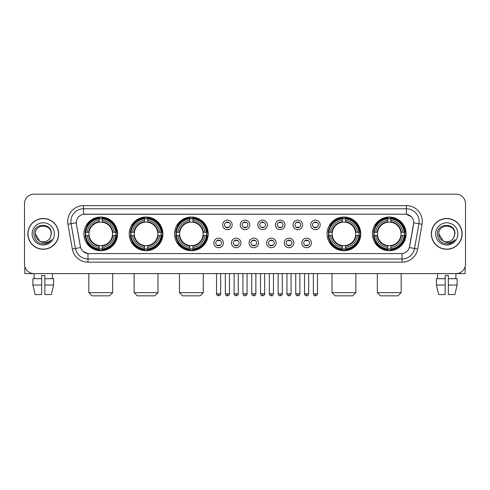 <?xml version="1.0" encoding="UTF-8"?>
<svg xmlns="http://www.w3.org/2000/svg" width="490" height="490" viewBox="0 0 490 490"><rect width="100%" height="100%" fill="white"/><g stroke="black" fill="none" stroke-linecap="round" stroke-linejoin="round"><path stroke-width="0.73" d="M372.406 233.877A16.838 16.838 0 0 0 389.244 250.721A16.838 16.838 0 0 0 406.088 233.877A16.838 16.838 0 0 0 389.244 217.039A16.838 16.838 0 0 0 372.406 233.877M129.219 233.877A16.838 16.838 0 0 0 146.063 250.721A16.838 16.838 0 0 0 162.9 233.877A16.838 16.838 0 0 0 146.063 217.039A16.838 16.838 0 0 0 129.219 233.877M174.532 233.877A16.838 16.838 0 0 0 191.37 250.721A16.838 16.838 0 0 0 208.207 233.877A16.838 16.838 0 0 0 191.37 217.039A16.838 16.838 0 0 0 174.532 233.877M327.099 233.877A16.838 16.838 0 0 0 343.937 250.721A16.838 16.838 0 0 0 360.781 233.877A16.838 16.838 0 0 0 343.937 217.039A16.838 16.838 0 0 0 327.099 233.877M83.913 233.877A16.838 16.838 0 0 0 100.756 250.721A16.838 16.838 0 0 0 117.594 233.877A16.838 16.838 0 0 0 100.756 217.039A16.838 16.838 0 0 0 83.913 233.877M223.36 242.936A4.765 4.765 0 0 1 218.595 247.701A4.765 4.765 0 0 1 213.83 242.936A4.765 4.765 0 0 1 218.595 238.171A4.765 4.765 0 0 1 223.36 242.936M215.735 242.936A2.86 2.86 0 0 0 218.595 245.796A2.86 2.86 0 0 0 221.456 242.936A2.86 2.86 0 0 0 218.595 240.076A2.86 2.86 0 0 0 215.735 242.936M240.964 242.936A4.765 4.765 0 0 1 236.198 247.701A4.765 4.765 0 0 1 231.433 242.936A4.765 4.765 0 0 1 236.198 238.171A4.765 4.765 0 0 1 240.964 242.936M233.338 242.936A2.86 2.86 0 0 0 236.198 245.796A2.86 2.86 0 0 0 239.059 242.936A2.86 2.86 0 0 0 236.198 240.076A2.86 2.86 0 0 0 233.338 242.936M258.567 242.936A4.765 4.765 0 0 1 253.802 247.701A4.765 4.765 0 0 1 249.036 242.936A4.765 4.765 0 0 1 253.802 238.171A4.765 4.765 0 0 1 258.567 242.936M250.941 242.936A2.86 2.86 0 0 0 253.802 245.796A2.86 2.86 0 0 0 256.662 242.936A2.86 2.86 0 0 0 253.802 240.076A2.86 2.86 0 0 0 250.941 242.936M276.17 242.936A4.765 4.765 0 0 1 271.405 247.701A4.765 4.765 0 0 1 266.64 242.936A4.765 4.765 0 0 1 271.405 238.171A4.765 4.765 0 0 1 276.17 242.936M268.545 242.936A2.86 2.86 0 0 0 271.405 245.796A2.86 2.86 0 0 0 274.265 242.936A2.86 2.86 0 0 0 271.405 240.076A2.86 2.86 0 0 0 268.545 242.936M293.773 242.936A4.765 4.765 0 0 1 289.002 247.701A4.765 4.765 0 0 1 284.237 242.936A4.765 4.765 0 0 1 289.002 238.171A4.765 4.765 0 0 1 293.773 242.936M286.148 242.936A2.86 2.86 0 0 0 289.002 245.796A2.86 2.86 0 0 0 291.862 242.936A2.86 2.86 0 0 0 289.002 240.076A2.86 2.86 0 0 0 286.148 242.936M311.371 242.936A4.765 4.765 0 0 1 306.605 247.701A4.765 4.765 0 0 1 301.84 242.936A4.765 4.765 0 0 1 306.605 238.171A4.765 4.765 0 0 1 311.371 242.936M303.745 242.936A2.86 2.86 0 0 0 306.605 245.796A2.86 2.86 0 0 0 309.466 242.936A2.86 2.86 0 0 0 306.605 240.076A2.86 2.86 0 0 0 303.745 242.936M232.162 224.886A4.765 4.765 0 0 1 227.397 229.657A4.765 4.765 0 0 1 222.632 224.886A4.765 4.765 0 0 1 227.397 220.12A4.765 4.765 0 0 1 232.162 224.886M224.536 224.886A2.86 2.86 0 0 0 227.397 227.746A2.86 2.86 0 0 0 230.257 224.886A2.86 2.86 0 0 0 227.397 222.031A2.86 2.86 0 0 0 224.536 224.886M249.765 224.886A4.765 4.765 0 0 1 245 229.657A4.765 4.765 0 0 1 240.235 224.886A4.765 4.765 0 0 1 245 220.12A4.765 4.765 0 0 1 249.765 224.886M242.14 224.886A2.86 2.86 0 0 0 245 227.746A2.86 2.86 0 0 0 247.86 224.886A2.86 2.86 0 0 0 245 222.031A2.86 2.86 0 0 0 242.14 224.886M267.368 224.886A4.765 4.765 0 0 1 262.603 229.657A4.765 4.765 0 0 1 257.838 224.886A4.765 4.765 0 0 1 262.603 220.12A4.765 4.765 0 0 1 267.368 224.886M259.743 224.886A2.86 2.86 0 0 0 262.603 227.746A2.86 2.86 0 0 0 265.464 224.886A2.86 2.86 0 0 0 262.603 222.031A2.86 2.86 0 0 0 259.743 224.886M284.972 224.886A4.765 4.765 0 0 1 280.207 229.657A4.765 4.765 0 0 1 275.435 224.886A4.765 4.765 0 0 1 280.207 220.12A4.765 4.765 0 0 1 284.972 224.886M277.346 224.886A2.86 2.86 0 0 0 280.207 227.746A2.86 2.86 0 0 0 283.061 224.886A2.86 2.86 0 0 0 280.207 222.031A2.86 2.86 0 0 0 277.346 224.886M302.569 224.886A4.765 4.765 0 0 1 297.804 229.657A4.765 4.765 0 0 1 293.038 224.886A4.765 4.765 0 0 1 297.804 220.12A4.765 4.765 0 0 1 302.569 224.886M294.943 224.886A2.86 2.86 0 0 0 297.804 227.746A2.86 2.86 0 0 0 300.664 224.886A2.86 2.86 0 0 0 297.804 222.031A2.86 2.86 0 0 0 294.943 224.886M320.172 224.886A4.765 4.765 0 0 1 315.407 229.657A4.765 4.765 0 0 1 310.642 224.886A4.765 4.765 0 0 1 315.407 220.12A4.765 4.765 0 0 1 320.172 224.886M312.546 224.886A2.86 2.86 0 0 0 315.407 227.746A2.86 2.86 0 0 0 318.267 224.886A2.86 2.86 0 0 0 315.407 222.031A2.86 2.86 0 0 0 312.546 224.886M72.324 249.03L67.951 224.249A15.888 15.888 0 0 1 83.594 205.604L406.406 205.604A15.888 15.888 0 0 1 422.049 224.249L417.676 249.03A15.888 15.888 0 0 1 402.033 262.156L87.967 262.156A15.888 15.888 0 0 1 72.324 249.03L75.448 248.479L71.081 223.697A12.709 12.709 0 0 1 83.594 208.777L406.406 208.777A12.709 12.709 0 0 1 418.919 223.697L414.552 248.479A12.709 12.709 0 0 1 402.033 258.977L87.967 258.977A12.709 12.709 0 0 1 75.448 248.479L80.605 247.566L76.422 224.249A8.581 8.581 0 0 1 84.868 214.179L405.132 214.179A8.581 8.581 0 0 1 413.578 224.249L409.658 246.488A8.581 8.581 0 0 1 401.212 253.581L88.788 253.581A8.581 8.581 0 0 1 80.342 246.488L76.422 224.249L76.385 221.486M85.425 235.47A15.411 15.411 0 0 1 85.425 232.291M328.612 235.47A15.411 15.411 0 0 1 328.612 232.291M176.039 235.47A15.411 15.411 0 0 1 176.039 232.291M130.732 235.47A15.411 15.411 0 0 1 130.732 232.291M373.919 235.47A15.411 15.411 0 0 1 373.919 232.291M27.838 233.877A15.411 15.411 0 0 0 43.249 249.288A15.411 15.411 0 0 0 58.653 233.877A15.411 15.411 0 0 0 43.249 218.473A15.411 15.411 0 0 0 27.838 233.877M431.347 233.877A15.411 15.411 0 0 0 446.751 249.288A15.411 15.411 0 0 0 462.162 233.877A15.411 15.411 0 0 0 446.751 218.473A15.411 15.411 0 0 0 431.347 233.877M83.594 205.604L83.594 214.277L405.132 214.179L406.406 214.277L411.196 216.69M401.212 253.581L88.788 253.581M87.967 262.156L87.967 253.538L83.386 251.664M422.049 224.249L413.713 222.779L409.395 247.566L417.676 249.03M465.5 203.693A9.531 9.531 0 0 0 455.97 194.163L34.031 194.163A9.531 9.531 0 0 0 24.5 203.693L24.5 264.061A9.531 9.531 0 0 0 34.031 273.598L455.97 273.598A9.531 9.531 0 0 0 465.5 264.061L465.5 203.693L465.5 264.061M24.5 203.693L24.5 264.061M455.97 194.163L34.031 194.163M34.171 278.681L34.031 273.598L455.97 273.598L455.829 278.681M58.494 233.877A15.251 15.251 0 0 0 43.249 218.632A15.251 15.251 0 0 0 27.997 233.877A15.251 15.251 0 0 0 43.249 249.128A15.251 15.251 0 0 0 58.494 233.877M39.574 240.921L35.305 233.877C34.815 223.63 51.677 223.63 51.187 233.877L50.317 237.497L51.383 233.877C52.167 222.411 33.485 222.693 33.835 233.877C34.465 240.639 38.189 243.959 45.007 243.855C47.781 243.316 49.98 241.901 51.603 239.598C47.94 243.12 43.965 243.579 39.678 240.976A7.944 7.944 0 0 0 50.317 237.497L51.187 233.987M39.678 240.976C36.903 239.445 35.445 237.08 35.305 233.877M32.126 233.877A11.123 11.123 0 0 0 43.249 245A11.123 11.123 0 0 0 54.366 233.877A11.123 11.123 0 0 0 43.249 222.76A11.123 11.123 0 0 0 32.126 233.877M51.579 239.628L48.767 242.372M48.7 242.415L45.056 243.842M24.819 266.505L24.819 273.598L61.673 273.598M32.879 278.681L32.879 285.033L35.139 294.564L32.879 285.033L32.879 278.681L41.656 278.681L41.656 275.503L44.835 275.503L44.835 278.681L53.612 278.681L53.612 285.033L51.352 294.564L53.612 285.033L44.835 285.033L44.835 278.681L44.835 294.564L51.352 294.564M52.461 273.598L52.32 278.681M41.656 278.681L41.656 294.564L35.139 294.564M32.879 285.033L41.656 285.033M462.003 233.877A15.251 15.251 0 0 0 446.751 218.632A15.251 15.251 0 0 0 431.506 233.877A15.251 15.251 0 0 0 446.751 249.128A15.251 15.251 0 0 0 462.003 233.877M454.696 233.987L453.826 237.497L454.892 233.877C455.676 222.411 436.994 222.693 437.343 233.877C437.974 240.639 441.698 243.959 448.515 243.855C451.29 243.316 453.489 241.901 455.112 239.598C451.449 243.12 447.474 243.579 443.187 240.976L438.813 233.877C438.323 223.63 455.185 223.63 454.696 233.877L453.826 237.497A7.944 7.944 0 0 1 443.187 240.976C440.412 239.445 438.954 237.08 438.813 233.877M435.635 233.877A11.123 11.123 0 0 0 446.751 245A11.123 11.123 0 0 0 457.874 233.877A11.123 11.123 0 0 0 446.751 222.76A11.123 11.123 0 0 0 435.635 233.877M455.088 239.628L452.276 242.372M452.209 242.415L448.564 243.842M109.49 295.838L92.016 295.838L88.837 292.659L112.669 292.659L109.49 295.838M102.343 248.92L102.343 249.557A15.76 15.76 0 0 0 116.43 235.47L115.793 235.47A15.123 15.123 0 0 1 102.343 248.92L102.343 247.45A13.665 13.665 0 0 0 114.323 235.47L112.4 235.47A11.754 11.754 0 0 0 102.343 222.233L102.343 218.84A15.123 15.123 0 0 1 115.793 232.291L116.43 232.291A15.76 15.76 0 0 0 102.343 218.203L102.343 218.84M85.713 235.47L85.076 235.47A15.76 15.76 0 0 0 99.164 249.557L99.164 248.92A15.123 15.123 0 0 1 85.713 235.47L87.183 235.47A13.665 13.665 0 0 0 99.164 247.45L99.164 245.527A11.754 11.754 0 0 0 112.4 235.47L112.872 235.47A12.219 12.219 0 0 1 102.343 245.998L102.343 247.45M99.164 218.84L99.164 218.203A15.76 15.76 0 0 0 85.076 232.291L85.713 232.291A15.123 15.123 0 0 1 99.164 218.84L99.164 220.31A13.665 13.665 0 0 0 87.183 232.291L89.106 232.291A11.754 11.754 0 0 0 99.164 245.527L99.164 245.998A12.219 12.219 0 0 1 88.635 235.47L87.183 235.47M85.744 235.47A15.092 15.092 0 0 1 85.744 232.291M102.343 218.871A15.092 15.092 0 0 0 99.164 218.871M115.763 232.291A15.092 15.092 0 0 1 115.763 235.47M115.793 232.291L114.323 232.291A13.665 13.665 0 0 0 102.343 220.31M114.323 235.47L115.793 235.47M99.164 247.45L99.164 248.92M112.4 232.291L114.323 232.291M102.343 245.545L102.343 245.998M99.164 245.527A11.754 11.754 0 0 1 89.106 235.47L88.635 235.47M102.343 248.889A15.092 15.092 0 0 1 99.164 248.889M87.183 232.291L85.713 232.291M99.164 222.209L99.164 220.31M102.343 222.233A11.754 11.754 0 0 0 89.106 232.291L88.635 232.291A12.219 12.219 0 0 1 99.164 221.762M102.343 222.215L102.343 221.762A12.219 12.219 0 0 1 112.872 232.291M87.532 225.302L86.632 225.302A16.519 16.519 0 0 1 117.275 233.877A16.519 16.519 0 0 1 86.632 242.458L87.532 242.458M154.797 295.838L137.322 295.838L134.144 292.659L157.976 292.659L154.797 295.838M147.649 248.92L147.649 249.557A15.76 15.76 0 0 0 161.737 235.47L161.1 235.47A15.123 15.123 0 0 1 147.649 248.92L147.649 247.45A13.665 13.665 0 0 0 159.63 235.47L157.707 235.47A11.754 11.754 0 0 0 147.649 222.233L147.649 218.84A15.123 15.123 0 0 1 161.1 232.291L161.737 232.291A15.76 15.76 0 0 0 147.649 218.203L147.649 218.84M131.02 235.47L130.383 235.47A15.76 15.76 0 0 0 144.47 249.557L144.47 248.92A15.123 15.123 0 0 1 131.02 235.47L132.49 235.47A13.665 13.665 0 0 0 144.47 247.45L144.47 245.527A11.754 11.754 0 0 0 157.707 235.47L158.178 235.47A12.219 12.219 0 0 1 147.649 245.998L147.649 247.45M144.47 218.84L144.47 218.203A15.76 15.76 0 0 0 130.383 232.291L131.02 232.291A15.123 15.123 0 0 1 144.47 218.84L144.47 220.31A13.665 13.665 0 0 0 132.49 232.291L134.413 232.291A11.754 11.754 0 0 0 144.47 245.527L144.47 245.998A12.219 12.219 0 0 1 133.942 235.47L132.49 235.47M131.051 235.47A15.092 15.092 0 0 1 131.051 232.291M147.649 218.871A15.092 15.092 0 0 0 144.47 218.871M161.069 232.291A15.092 15.092 0 0 1 161.069 235.47M161.1 232.291L159.63 232.291A13.665 13.665 0 0 0 147.649 220.31M159.63 235.47L161.1 235.47M144.47 247.45L144.47 248.92M157.707 232.291L159.63 232.291M147.649 245.545L147.649 245.998M144.47 245.527A11.754 11.754 0 0 1 134.413 235.47L133.942 235.47M147.649 248.889A15.092 15.092 0 0 1 144.47 248.889M132.49 232.291L131.02 232.291M144.47 222.209L144.47 220.31M147.649 222.233A11.754 11.754 0 0 0 134.413 232.291L133.942 232.291A12.219 12.219 0 0 1 144.47 221.762M147.649 222.215L147.649 221.762A12.219 12.219 0 0 1 158.178 232.291M132.839 225.302L131.939 225.302A16.519 16.519 0 0 1 162.582 233.877A16.519 16.519 0 0 1 131.939 242.458L132.839 242.458M200.104 295.838L182.629 295.838L179.456 292.659L203.283 292.659L200.104 295.838M192.956 248.92L192.956 249.557A15.76 15.76 0 0 0 207.05 235.47L206.406 235.47A15.123 15.123 0 0 1 192.956 248.92L192.956 247.45A13.665 13.665 0 0 0 204.936 235.47L203.019 235.47A11.754 11.754 0 0 0 192.956 222.233L192.956 218.84A15.123 15.123 0 0 1 206.406 232.291L207.05 232.291A15.76 15.76 0 0 0 192.956 218.203L192.956 218.84M176.327 235.47L175.69 235.47A15.76 15.76 0 0 0 189.777 249.557L189.777 248.92A15.123 15.123 0 0 1 176.327 235.47L177.797 235.47A13.665 13.665 0 0 0 189.777 247.45L189.777 245.527A11.754 11.754 0 0 0 203.019 235.47L203.485 235.47A12.219 12.219 0 0 1 192.956 245.998L192.956 247.45M189.777 218.84L189.777 218.203A15.76 15.76 0 0 0 175.69 232.291L176.327 232.291A15.123 15.123 0 0 1 189.777 218.84L189.777 220.31A13.665 13.665 0 0 0 177.797 232.291L179.72 232.291A11.754 11.754 0 0 0 189.777 245.527L189.777 245.998A12.219 12.219 0 0 1 179.248 235.47L177.797 235.47M176.363 235.47A15.092 15.092 0 0 1 176.363 232.291M192.956 218.871A15.092 15.092 0 0 0 189.777 218.871M206.376 232.291A15.092 15.092 0 0 1 206.376 235.47M206.406 232.291L204.936 232.291A13.665 13.665 0 0 0 192.956 220.31M204.936 235.47L206.406 235.47M189.777 247.45L189.777 248.92M203.019 232.291L204.936 232.291M192.956 245.545L192.956 245.998M189.777 245.527A11.754 11.754 0 0 1 179.72 235.47L179.248 235.47M192.956 248.889A15.092 15.092 0 0 1 189.777 248.889M177.797 232.291L176.327 232.291M189.777 222.209L189.777 220.31M192.956 222.233A11.754 11.754 0 0 0 179.72 232.291L179.248 232.291A12.219 12.219 0 0 1 189.777 221.762M192.956 222.215L192.956 221.762A12.219 12.219 0 0 1 203.485 232.291M178.152 225.302L177.251 225.302A16.519 16.519 0 0 1 207.889 233.877A16.519 16.519 0 0 1 177.251 242.458L178.152 242.458M352.678 295.838L335.203 295.838L332.024 292.659L355.856 292.659L352.678 295.838M345.53 248.92L345.53 249.557A15.76 15.76 0 0 0 359.617 235.47L358.98 235.47A15.123 15.123 0 0 1 345.53 248.92L345.53 247.45A13.665 13.665 0 0 0 357.51 235.47L355.587 235.47A11.754 11.754 0 0 0 345.53 222.233L345.53 218.84A15.123 15.123 0 0 1 358.98 232.291L359.617 232.291A15.76 15.76 0 0 0 345.53 218.203L345.53 218.84M328.9 235.47L328.263 235.47A15.76 15.76 0 0 0 342.351 249.557L342.351 248.92A15.123 15.123 0 0 1 328.9 235.47L330.37 235.47A13.665 13.665 0 0 0 342.351 247.45L342.351 245.527A11.754 11.754 0 0 0 355.587 235.47L356.059 235.47A12.219 12.219 0 0 1 345.53 245.998L345.53 247.45M342.351 218.84L342.351 218.203A15.76 15.76 0 0 0 328.263 232.291L328.9 232.291A15.123 15.123 0 0 1 342.351 218.84L342.351 220.31A13.665 13.665 0 0 0 330.37 232.291L332.293 232.291A11.754 11.754 0 0 0 342.351 245.527L342.351 245.998A12.219 12.219 0 0 1 331.822 235.47L330.37 235.47M328.931 235.47A15.092 15.092 0 0 1 328.931 232.291M345.53 218.871A15.092 15.092 0 0 0 342.351 218.871M358.95 232.291A15.092 15.092 0 0 1 358.95 235.47M358.98 232.291L357.51 232.291A13.665 13.665 0 0 0 345.53 220.31M357.51 235.47L358.98 235.47M342.351 247.45L342.351 248.92M355.587 232.291L357.51 232.291M345.53 245.545L345.53 245.998M342.351 245.527A11.754 11.754 0 0 1 332.293 235.47L331.822 235.47M345.53 248.889A15.092 15.092 0 0 1 342.351 248.889M330.37 232.291L328.9 232.291M342.351 222.209L342.351 220.31M345.53 222.233A11.754 11.754 0 0 0 332.293 232.291L331.822 232.291A12.219 12.219 0 0 1 342.351 221.762M345.53 222.215L345.53 221.762A12.219 12.219 0 0 1 356.059 232.291M330.719 225.302L329.819 225.302A16.519 16.519 0 0 1 360.462 233.877A16.519 16.519 0 0 1 329.819 242.458L330.719 242.458M397.984 295.838L380.51 295.838L377.331 292.659L401.163 292.659L397.984 295.838M390.836 248.92L390.836 249.557A15.76 15.76 0 0 0 404.924 235.47L404.287 235.47A15.123 15.123 0 0 1 390.836 248.92L390.836 247.45A13.665 13.665 0 0 0 402.817 235.47L400.894 235.47A11.754 11.754 0 0 0 390.836 222.233L390.836 218.84A15.123 15.123 0 0 1 404.287 232.291L404.924 232.291A15.76 15.76 0 0 0 390.836 218.203L390.836 218.84M374.207 235.47L373.57 235.47A15.76 15.76 0 0 0 387.657 249.557L387.657 248.92A15.123 15.123 0 0 1 374.207 235.47L375.677 235.47A13.665 13.665 0 0 0 387.657 247.45L387.657 245.527A11.754 11.754 0 0 0 400.894 235.47L401.365 235.47A12.219 12.219 0 0 1 390.836 245.998L390.836 247.45M387.657 218.84L387.657 218.203A15.76 15.76 0 0 0 373.57 232.291L374.207 232.291A15.123 15.123 0 0 1 387.657 218.84L387.657 220.31A13.665 13.665 0 0 0 375.677 232.291L377.6 232.291A11.754 11.754 0 0 0 387.657 245.527L387.657 245.998A12.219 12.219 0 0 1 377.129 235.47L375.677 235.47M374.238 235.47A15.092 15.092 0 0 1 374.238 232.291M390.836 218.871A15.092 15.092 0 0 0 387.657 218.871M404.256 232.291A15.092 15.092 0 0 1 404.256 235.47M404.287 232.291L402.817 232.291A13.665 13.665 0 0 0 390.836 220.31M402.817 235.47L404.287 235.47M387.657 247.45L387.657 248.92M400.894 232.291L402.817 232.291M390.836 245.545L390.836 245.998M387.657 245.527A11.754 11.754 0 0 1 377.6 235.47L377.129 235.47M390.836 248.889A15.092 15.092 0 0 1 387.657 248.889M375.677 232.291L374.207 232.291M387.657 222.209L387.657 220.31M390.836 222.233A11.754 11.754 0 0 0 377.6 232.291L377.129 232.291A12.219 12.219 0 0 1 387.657 221.762M390.836 222.215L390.836 221.762A12.219 12.219 0 0 1 401.365 232.291M376.026 225.302L375.126 225.302A16.519 16.519 0 0 1 405.769 233.877A16.519 16.519 0 0 1 375.126 242.458L376.026 242.458M226.447 227.587L226.447 227.133A2.438 2.438 0 0 0 228.352 227.133L228.352 227.587M228.352 222.191L228.352 222.644A2.438 2.438 0 0 0 226.447 222.644L226.447 222.191M244.045 227.587L244.045 227.133A2.438 2.438 0 0 0 245.956 227.133L245.956 227.587M245.956 222.191L245.956 222.644A2.438 2.438 0 0 0 244.045 222.644L244.045 222.191M261.648 227.587L261.648 227.133A2.438 2.438 0 0 0 263.553 227.133L263.553 227.587M263.553 222.191L263.553 222.644A2.438 2.438 0 0 0 261.648 222.644L261.648 222.191M279.251 227.587L279.251 227.133A2.438 2.438 0 0 0 281.156 227.133L281.156 227.587M281.156 222.191L281.156 222.644A2.438 2.438 0 0 0 279.251 222.644L279.251 222.191M296.854 227.587L296.854 227.133A2.438 2.438 0 0 0 298.759 227.133L298.759 227.587M298.759 222.191L298.759 222.644A2.438 2.438 0 0 0 296.854 222.644L296.854 222.191M314.451 227.587L314.451 227.133A2.438 2.438 0 0 0 316.362 227.133L316.362 227.587M316.362 222.191L316.362 222.644A2.438 2.438 0 0 0 314.451 222.644L314.451 222.191M217.646 245.631L217.646 245.178A2.438 2.438 0 0 0 219.551 245.178L219.551 245.631M219.551 240.241L219.551 240.694A2.438 2.438 0 0 0 217.646 240.694L217.646 240.241M235.243 245.631L235.243 245.178A2.438 2.438 0 0 0 237.154 245.178L237.154 245.631M237.154 240.241L237.154 240.694A2.438 2.438 0 0 0 235.243 240.694L235.243 240.241M252.846 245.631L252.846 245.178A2.438 2.438 0 0 0 254.757 245.178L254.757 245.631M254.757 240.241L254.757 240.694A2.438 2.438 0 0 0 252.846 240.694L252.846 240.241M270.449 245.631L270.449 245.178A2.438 2.438 0 0 0 272.354 245.178L272.354 245.631M272.354 240.241L272.354 240.694A2.438 2.438 0 0 0 270.449 240.694L270.449 240.241M288.053 245.631L288.053 245.178A2.438 2.438 0 0 0 289.957 245.178L289.957 245.631M289.957 240.241L289.957 240.694A2.438 2.438 0 0 0 288.053 240.694L288.053 240.241M305.656 245.631L305.656 245.178A2.438 2.438 0 0 0 307.561 245.178L307.561 245.631M307.561 240.241L307.561 240.694A2.438 2.438 0 0 0 305.656 240.694L305.656 240.241M465.182 266.505L465.182 273.598L428.327 273.598M445.165 278.681L445.165 285.033L436.388 285.033L438.648 294.564L436.388 285.033L436.388 278.681L445.165 278.681L445.165 275.503L448.344 275.503L448.344 278.681L457.121 278.681L457.121 285.033L454.861 294.564L457.121 285.033L448.344 285.033L448.344 278.681M445.165 285.033L445.165 294.564L438.648 294.564M454.861 294.564L448.344 294.564L448.344 285.033M437.539 273.598L437.68 278.681M406.406 205.604L406.406 214.277M67.951 224.249L71.081 223.697A12.709 12.709 0 0 1 70.885 221.486M71.081 223.697L76.287 222.779M402.033 253.538L402.033 262.156M102.343 245.527A11.754 11.754 0 0 0 112.4 235.47M99.164 249.03A15.233 15.233 0 0 0 102.343 249.03M115.903 235.47A15.233 15.233 0 0 0 115.903 232.291M102.343 218.73A15.233 15.233 0 0 0 99.164 218.73M147.649 245.527A11.754 11.754 0 0 0 157.707 235.47M144.47 249.03A15.233 15.233 0 0 0 147.649 249.03M161.21 235.47A15.233 15.233 0 0 0 161.21 232.291M147.649 218.73A15.233 15.233 0 0 0 144.47 218.73M192.956 245.527A11.754 11.754 0 0 0 203.019 235.47M189.777 249.03A15.233 15.233 0 0 0 192.956 249.03M206.517 235.47A15.233 15.233 0 0 0 206.517 232.291M192.956 218.73A15.233 15.233 0 0 0 189.777 218.73M345.53 245.527A11.754 11.754 0 0 0 355.587 235.47M342.351 249.03A15.233 15.233 0 0 0 345.53 249.03M359.09 235.47A15.233 15.233 0 0 0 359.09 232.291M345.53 218.73A15.233 15.233 0 0 0 342.351 218.73M390.836 245.527A11.754 11.754 0 0 0 400.894 235.47M387.657 249.03A15.233 15.233 0 0 0 390.836 249.03M404.397 235.47A15.233 15.233 0 0 0 404.397 232.291M390.836 218.73A15.233 15.233 0 0 0 387.657 218.73M227.397 293.773L225.333 293.773C225.694 295.243 226.38 295.929 227.397 295.838L227.397 293.773L229.461 293.773L229.461 273.598M245 293.773L242.936 293.773C243.297 295.243 243.983 295.929 245 295.838L245 293.773L247.064 293.773L247.064 273.598M262.603 293.773L260.539 293.773C260.894 295.243 261.587 295.929 262.603 295.838L262.603 293.773L264.667 293.773L264.667 273.598M280.207 293.773L278.136 293.773C278.498 295.243 279.19 295.929 280.207 295.838L280.207 293.773L282.271 293.773L282.271 273.598M297.804 293.773L295.74 293.773C296.101 295.243 296.787 295.929 297.804 295.838L297.804 293.773L299.874 293.773L299.874 273.598M315.407 293.773L313.343 293.773C313.704 295.243 314.39 295.929 315.407 295.838L315.407 293.773L317.471 293.773L317.471 273.598M218.595 293.773L216.531 293.773C216.114 294.429 216.8 295.121 218.595 295.838L218.595 293.773L220.665 293.773L220.665 273.598M236.198 293.773L234.134 293.773C233.718 294.429 234.404 295.121 236.198 295.838L236.198 293.773L238.263 293.773L238.263 273.598M253.802 293.773L251.738 293.773C251.315 294.429 252.007 295.121 253.802 295.838L253.802 293.773L255.866 293.773L255.866 273.598M271.405 293.773L269.335 293.773C268.918 294.429 269.604 295.121 271.405 295.838L271.405 293.773L273.469 293.773L273.469 273.598M289.002 293.773L286.938 293.773C286.521 294.429 287.207 295.121 289.002 295.838L289.002 293.773L291.072 293.773L291.072 273.598M306.605 293.773L304.541 293.773C304.125 294.429 304.811 295.121 306.605 295.838L306.605 293.773L308.669 293.773L308.669 273.598M112.669 273.598L112.669 292.659M88.837 273.598L88.837 292.659M157.976 273.598L157.976 292.659M134.144 273.598L134.144 292.659M203.283 273.598L203.283 292.659M179.456 273.598L179.456 292.659M355.856 273.598L355.856 292.659M332.024 273.598L332.024 292.659M401.163 273.598L401.163 292.659M377.331 273.598L377.331 292.659M225.333 293.773L225.333 273.598M229.461 293.773C229.884 294.429 229.191 295.121 227.397 295.838M242.936 293.773L242.936 273.598M247.064 293.773C247.487 294.429 246.795 295.121 245 295.838M260.539 293.773L260.539 273.598M264.667 293.773C265.084 294.429 264.398 295.121 262.603 295.838M278.136 293.773L278.136 273.598M282.271 293.773C282.687 294.429 282.001 295.121 280.207 295.838M295.74 293.773L295.74 273.598M299.874 293.773C300.29 294.429 299.604 295.121 297.804 295.838M313.343 293.773L313.343 273.598M317.471 293.773C317.894 294.429 317.202 295.121 315.407 295.838M216.531 293.773L216.531 273.598M220.665 293.773C221.082 294.429 220.396 295.121 218.595 295.838M234.134 293.773L234.134 273.598M238.263 293.773C238.685 294.429 237.993 295.121 236.198 295.838M251.738 293.773L251.738 273.598M255.866 293.773C255.504 295.243 254.818 295.929 253.802 295.838M269.335 293.773L269.335 273.598M273.469 293.773C273.108 295.243 272.422 295.929 271.405 295.838M286.938 293.773L286.938 273.598M291.072 293.773C290.711 295.243 290.019 295.929 289.002 295.838M304.541 293.773L304.541 273.598M308.669 293.773C308.314 295.243 307.622 295.929 306.605 295.838"/></g></svg>
